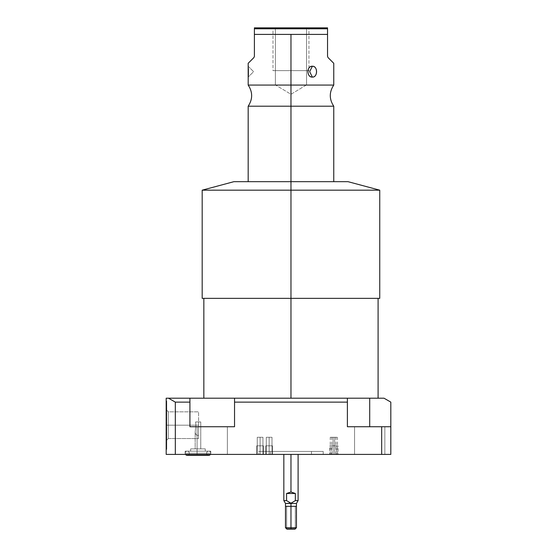 <?xml version="1.0" encoding="UTF-8"?>
<svg xmlns="http://www.w3.org/2000/svg" width="557" height="557" viewBox="0 0 557 557"><rect width="100%" height="100%" fill="white"/><g stroke="black" fill="none" stroke-linecap="round" stroke-linejoin="round"><path stroke-width="0.42" stroke-dasharray="2.79 2.09" d="M168.52 398.206L384.024 398.206L390.819 402.126L384.024 398.206L369.709 398.206L369.709 426.732L390.819 426.732L347.394 426.732L381.684 426.732L381.684 454.408L390.819 454.408L390.819 426.732L369.709 426.732L390.819 426.732L381.684 426.732L381.684 454.408L175.316 454.408L175.316 402.126L189.916 402.126L189.916 398.206L168.52 398.206L175.316 402.126L168.52 398.206L166.181 398.206L168.52 398.206M290.97 398.206L203.841 398.206L378.092 398.206L203.841 398.206L290.97 398.206L290.97 298.357L378.092 298.357L290.97 298.357L290.97 398.206M203.841 298.357L378.092 298.357M202.184 298.357L378.092 298.357L203.841 298.357L290.97 298.357L290.97 190.174L202.184 190.174L290.97 190.174L290.97 181.673L233.912 181.673M348.021 181.673L248.171 181.673L348.021 181.673L248.171 181.673L290.97 181.673L290.97 190.174L379.749 190.174L290.97 190.174L290.97 298.357L379.749 298.357M290.97 181.673L290.97 106.206L333.761 106.206L290.97 106.206L290.97 181.673L333.761 181.673L248.171 181.673M290.97 106.206L248.171 106.206L290.97 106.206L290.97 85.061L290.97 106.206M248.171 85.061L333.761 85.061L290.97 85.061L290.97 34.409L290.97 85.061L248.171 85.061M327.544 34.409L290.97 34.409L327.544 34.409L327.544 28.79L254.396 28.79L254.396 34.409L290.97 34.409L254.396 34.409L254.396 28.79L327.544 28.79L327.544 27.85L254.396 27.85L254.396 28.79L254.396 27.85L327.544 27.85L327.544 56.375L327.544 34.409M333.761 63.303L328.045 57.587M312.366 77.089C306.51 77.541 306.524 65.789 312.366 66.248C317.887 65.796 317.873 77.555 312.366 77.089C306.441 77.242 306.441 66.095 312.366 66.248L309.65 71.672L312.366 77.089L309.65 71.672L312.366 66.248C317.95 66.095 317.95 77.242 312.366 77.089M306.545 27.85L275.388 27.85L306.545 27.85L275.388 27.85L275.388 84.908L306.545 84.908L306.545 27.85L306.545 84.908L275.388 84.908L275.388 27.85L306.545 27.85M306.545 84.908L290.97 94.265L275.388 84.908L306.545 84.908L275.388 84.908L290.97 94.265L306.545 84.908M254.396 56.375L254.396 34.409L254.396 56.375M253.895 57.587L248.171 63.303M248.38 68.553L248.171 66.248C248.492 65.712 248.519 77.458 248.171 77.089L248.373 74.923M248.171 66.248L253.595 71.672L248.171 77.089L253.595 71.672L248.171 66.248L248.366 74.965M248.304 75.794L248.206 76.831M234.539 398.206L234.539 402.126L347.394 402.126L347.394 398.206L234.539 398.206L234.539 426.732L189.916 426.732L234.539 426.732L189.916 426.732L234.539 426.732L234.539 402.126L347.394 402.126L347.394 426.732L347.394 398.206L369.709 398.206L369.709 426.732L347.394 426.732L347.394 398.206L347.394 426.732L390.819 426.732L390.819 402.126L390.819 454.408L175.316 454.408L175.316 402.126L189.916 402.126L189.916 426.732L234.539 426.732L234.539 398.206L234.539 426.732L234.539 398.206L234.539 426.732L189.916 426.732L189.916 398.206L189.916 426.732L189.916 398.206L189.916 426.732L189.916 398.206L234.539 398.206M166.181 398.206L166.181 454.408L175.316 454.408L166.181 454.408L166.181 398.206M166.181 425.193L166.181 401.054L166.181 449.325L166.181 401.054L166.181 449.325L166.181 401.054L166.181 425.193L166.752 425.193L166.752 401.054L166.181 449.325L166.181 425.193L166.752 425.193L166.752 449.325L166.752 425.193L166.181 425.193L166.181 401.054L166.181 425.193L166.752 425.193L166.752 401.054L166.752 425.193C166.752 444.395 166.752 444.395 166.752 425.193C166.752 405.99 166.752 405.99 166.752 425.193L168.353 425.193L168.353 438.54L168.353 425.193L166.752 425.193L166.752 440.141L166.752 410.244L166.752 425.193L168.353 425.193L166.752 425.193L166.752 410.244L166.752 425.193L168.353 425.193L168.353 411.839L168.353 425.193L168.353 411.839L168.353 425.193L195.897 425.193L195.591 421.941L198.591 421.941L198.591 411.839L198.591 425.193L168.353 425.193L168.353 438.54L168.353 425.193L195.897 425.193L195.591 421.941L200.764 421.941L195.591 421.941L200.764 421.941L195.591 421.941L200.764 421.941L200.764 448.872L195.166 448.872L195.166 432.03L195.897 425.193L195.166 432.03L195.166 448.872L200.764 448.872L195.166 448.872L200.764 448.872L195.166 448.872L200.764 448.872L200.764 421.941L198.591 421.941L198.591 435.282C196.537 435.651 195.396 434.571 195.166 432.03C195.396 434.571 196.537 435.651 198.591 435.282L198.591 425.193L168.353 425.193L168.353 411.839L168.353 425.193L198.591 425.193L198.591 411.839L198.591 421.941L195.591 421.941L195.897 425.193L166.752 425.193L168.353 425.193L168.353 411.839L168.353 438.54L168.353 425.193L166.752 425.193L166.752 440.141L166.752 401.054L166.752 425.193C166.752 444.395 166.752 444.395 166.752 425.193C166.752 405.99 166.752 405.99 166.752 425.193L166.752 401.054L166.752 425.193L166.181 425.193L166.181 449.325L166.181 425.193L166.752 425.193L166.752 449.325L166.752 425.193L166.181 425.193M205.268 448.872L190.661 448.872L205.268 448.872L190.661 448.872L205.268 448.872L205.268 451.156L190.661 451.156L190.661 448.872L205.268 448.872L190.661 448.872L190.661 451.156L205.268 451.156L190.661 451.156L205.268 451.156L190.661 451.156L205.268 451.156L205.268 448.872L205.268 451.156L190.661 451.156L190.661 448.872L205.268 448.872L190.661 448.872L190.661 451.156L205.268 451.156L205.268 448.872M185.154 451.156L210.776 451.156L185.154 451.156L210.776 451.156L185.154 451.156L185.154 454.408L210.776 454.408L210.776 451.156L185.154 451.156L210.776 451.156L210.776 453.238L185.154 453.238L185.154 451.156L185.154 453.238L210.776 453.238L210.776 454.408L185.154 454.408L185.154 453.238A2.082 2.082 0 0 1 187.236 451.156A2.082 2.082 0 0 1 189.317 453.238L206.605 453.238A2.082 2.082 0 0 1 208.694 451.156A2.082 2.082 0 0 1 210.776 453.238L185.154 453.238L210.776 453.238A2.082 2.082 0 0 0 208.694 451.156A2.082 2.082 0 0 0 206.605 453.238L189.317 453.238A2.082 2.082 0 0 0 187.236 451.156A2.082 2.082 0 0 0 185.516 454.408A2.082 2.082 0 0 1 185.154 453.238L210.776 453.238L185.154 453.238L185.154 454.408L210.776 454.408L185.154 454.408L210.776 454.408L185.154 454.408L210.776 454.408L210.776 453.238A2.082 2.082 0 0 1 210.414 454.408A2.082 2.082 0 0 0 210.776 453.238L210.776 451.156L185.154 451.156L210.776 451.156L210.776 453.238L185.154 453.238L185.154 451.156M187.236 455.32L208.694 455.32L187.236 455.32A2.082 2.082 0 0 0 189.317 453.238L206.605 453.238A2.082 2.082 0 0 1 208.694 451.156A2.082 2.082 0 0 0 206.605 453.238L189.317 453.238L206.605 453.238A2.082 2.082 0 0 0 208.694 455.32A2.082 2.082 0 0 1 206.605 453.238L189.317 453.238A2.082 2.082 0 0 1 187.236 455.32A2.082 2.082 0 0 0 189.317 453.238L206.605 453.238A2.082 2.082 0 0 0 208.694 455.32A2.082 2.082 0 0 0 210.776 453.238L210.776 454.408L185.154 454.408L185.154 453.238L210.776 453.238L185.154 453.238A2.082 2.082 0 0 1 187.236 451.156A2.082 2.082 0 0 1 189.317 453.238A2.082 2.082 0 0 1 187.236 455.32A2.082 2.082 0 0 1 185.154 453.238L210.776 453.238A2.082 2.082 0 0 0 208.694 451.156A2.082 2.082 0 0 1 210.776 453.238L185.154 453.238A2.082 2.082 0 0 0 185.516 454.408M384.852 454.408L354.558 454.408L384.852 454.408L354.558 454.408L384.852 454.408L384.852 426.732L354.558 426.732L354.558 454.408L384.852 454.408L354.558 454.408L354.558 426.732L384.852 426.732L354.558 426.732L384.852 426.732L354.558 426.732L384.852 426.732L384.852 454.408L384.852 426.732L354.558 426.732L354.558 454.408L384.852 454.408L354.558 454.408L354.558 426.732L384.852 426.732L384.852 454.408M227.374 454.408L197.081 454.408L227.374 454.408L197.081 454.408L227.374 454.408L227.374 426.732L197.081 426.732L227.374 426.732L197.081 426.732L227.374 426.732L197.081 426.732L197.081 454.408L227.374 454.408L197.081 454.408L197.081 426.732L227.374 426.732L227.374 454.408L227.374 426.732L197.081 426.732L197.081 454.408L227.374 454.408L197.081 454.408L197.081 426.732L227.374 426.732L227.374 454.408M258.733 454.408L323.206 454.408L258.733 454.408L258.733 451.442L323.206 451.442L258.733 451.442L323.206 451.442L323.206 454.408L258.733 454.408L323.206 454.408L323.206 451.442L258.733 451.442L258.733 454.408M334.618 454.408C330.949 454.408 330.949 454.408 334.618 454.408C338.28 454.408 338.28 454.408 334.618 454.408L331.763 454.408L334.618 454.408L334.618 437.287L331.763 437.287L334.618 437.287L334.618 454.408L337.465 454.408L334.618 454.408L334.618 437.287L337.465 437.287L334.618 437.287L334.618 454.408M333.128 454.408C329.466 454.408 329.466 454.408 333.128 454.408C336.79 454.408 336.79 454.408 333.128 454.408L330.273 454.408L333.128 454.408L333.128 437.287C329.466 437.287 329.466 437.287 333.128 437.287C336.79 437.287 336.79 437.287 333.128 437.287L330.273 437.287L333.128 437.287L333.128 454.408L335.982 454.408L333.128 454.408L333.128 437.287L335.982 437.287L333.128 437.287L333.128 454.408M269.142 454.408C265.48 454.408 265.48 454.408 269.142 454.408C272.805 454.408 272.805 454.408 269.142 454.408C265.48 454.408 265.48 454.408 269.142 454.408C272.805 454.408 272.805 454.408 269.142 454.408L266.288 454.408L269.142 454.408L269.142 437.287C265.48 437.287 265.48 437.287 269.142 437.287C272.805 437.287 272.805 437.287 269.142 437.287C265.48 437.287 265.48 437.287 269.142 437.287C272.805 437.287 272.805 437.287 269.142 437.287L266.288 437.287L269.142 437.287L269.142 454.408L271.997 454.408L269.142 454.408L269.142 437.287L271.997 437.287L269.142 437.287L269.142 454.408L266.288 454.408L269.142 454.408L269.142 437.287L266.288 437.287L269.142 437.287L269.142 454.408L271.997 454.408L269.142 454.408L269.142 437.287L271.997 437.287L269.142 437.287L269.142 454.408M260.105 454.408C256.436 454.408 256.436 454.408 260.105 454.408C263.767 454.408 263.767 454.408 260.105 454.408C256.436 454.408 256.436 454.408 260.105 454.408C263.767 454.408 263.767 454.408 260.105 454.408L257.25 454.408L260.105 454.408L260.105 437.287C256.436 437.287 256.436 437.287 260.105 437.287C263.767 437.287 263.767 437.287 260.105 437.287C256.436 437.287 256.436 437.287 260.105 437.287C263.767 437.287 263.767 437.287 260.105 437.287L257.25 437.287L260.105 437.287L260.105 454.408L262.953 454.408L260.105 454.408L260.105 437.287L262.953 437.287L260.105 437.287L260.105 454.408L257.25 454.408L260.105 454.408L260.105 437.287L257.25 437.287L260.105 437.287L260.105 454.408L262.953 454.408L260.105 454.408L260.105 437.287L262.953 437.287L260.105 437.287L260.105 454.408M311.481 454.408L270.458 454.408L311.481 454.408L270.458 454.408L270.458 451.442L311.481 451.442L311.481 454.408L311.481 451.442L270.458 451.442L270.458 454.408L311.481 454.408M290.97 454.408C300.126 454.408 300.126 454.408 290.97 454.408C281.807 454.408 281.807 454.408 290.97 454.408L298.099 454.408L290.97 454.408L290.97 491.977L295.356 493.488L295.356 500.611L298.099 500.611L295.356 500.611L290.97 503.229L295.356 500.611L295.356 493.488L290.97 491.977L286.577 493.488L295.356 493.488L286.577 493.488L290.97 491.977L290.97 454.408L283.833 454.408L290.97 454.408M347.394 398.206L347.394 426.732L347.394 398.206M208.687 455.32A2.082 2.082 0 0 1 206.605 453.238L189.317 453.238A2.082 2.082 0 0 0 187.236 451.156A2.082 2.082 0 0 0 185.154 453.238L210.776 453.238A2.082 2.082 0 0 1 210.414 454.408M270.458 451.442L311.481 451.442L270.458 451.442M334.618 437.287C330.949 437.287 330.949 437.287 334.618 437.287C338.28 437.287 338.28 437.287 334.618 437.287M283.833 500.611L286.577 500.611L286.577 493.488L286.577 500.611L290.97 503.229L286.577 500.611L283.833 500.611M290.97 503.472L285.49 503.472L290.97 503.472L290.97 527.723L290.97 503.472M286.918 529.15L290.97 529.15L290.97 527.723L285.49 527.723L296.442 527.723L290.97 527.723L290.97 529.15L295.015 529.15M198.591 421.941L198.591 435.282L198.591 421.941L200.764 421.941L200.764 448.872L195.166 448.872L195.166 432.03C195.403 434.578 196.544 435.665 198.591 435.282L198.591 421.941L198.591 435.282C196.544 435.665 195.403 434.578 195.166 432.03L195.166 448.872L200.764 448.872L200.764 421.941L195.591 421.941L195.897 425.193L195.166 432.03L195.897 425.193L168.353 425.193L168.353 438.54L168.353 425.193L198.591 425.193L198.591 438.54L198.591 421.941M308.94 27.85L273 27.85L273 70.642L308.94 70.642L308.94 27.85L308.94 70.642L273 70.642L273 27.85L308.94 27.85M273 70.642L308.94 70.642L273 70.642M306.545 70.642L275.388 70.642L306.545 70.642M265.78 454.408L272.512 454.408L272.512 445.844L265.78 445.844L265.78 454.408L265.78 445.844L272.512 445.844L272.512 454.408L265.78 454.408L272.512 454.408L272.512 445.844L265.78 445.844L272.512 445.844L265.78 445.844L265.78 454.408L265.78 445.844L272.512 445.844L272.512 454.408L265.78 454.408M266.288 445.844L271.997 445.844L266.288 445.844M256.735 454.408L263.468 454.408L263.468 445.844L256.735 445.844L256.735 454.408L256.735 445.844L263.468 445.844L263.468 454.408L256.735 454.408L263.468 454.408L263.468 445.844L256.735 445.844L263.468 445.844L256.735 445.844L256.735 454.408L256.735 445.844L263.468 445.844L263.468 454.408L256.735 454.408M257.25 445.844L262.953 445.844L257.25 445.844M263.468 445.844L256.735 445.844L263.468 445.844M272.512 445.844L265.78 445.844L272.512 445.844M329.765 454.408L336.498 454.408L336.498 445.844L329.765 445.844L329.765 454.408L329.765 445.844L336.498 445.844L336.498 454.408L329.765 454.408M336.498 445.844L329.765 445.844L336.498 445.844M330.273 445.844L335.982 445.844L330.273 445.844M331.248 454.408L337.981 454.408L337.981 445.844L331.248 445.844L331.248 454.408L331.248 445.844L337.981 445.844L337.981 454.408L331.248 454.408M337.981 445.844L331.248 445.844L337.981 445.844M331.763 445.844L337.465 445.844L331.763 445.844M285.49 506.327L296.442 506.327M286.632 506.327L295.301 506.327L286.632 506.327L295.301 506.327L295.301 528.865L295.301 506.327L286.632 506.327L286.632 528.865L286.632 506.327M286.632 528.865L295.301 528.865M166.181 401.054L166.752 401.054L166.181 401.054M166.181 449.325L166.752 449.325L166.181 449.325M168.353 438.54L166.752 440.141L168.353 438.54L198.591 438.54L168.353 438.54M166.752 410.244L168.353 411.839L198.591 411.839L168.353 411.839L166.752 410.244M208.694 451.156L187.236 451.156L208.694 451.156M331.763 454.408L331.763 437.287M337.465 454.408L337.465 437.287M330.273 454.408L330.273 437.287M335.982 454.408L335.982 437.287M266.288 454.408L266.288 437.287L266.288 454.408M271.997 454.408L271.997 437.287L271.997 454.408M257.25 454.408L257.25 437.287L257.25 454.408M262.953 454.408L262.953 437.287L262.953 454.408"/><path stroke-width="0.84" d="M384.024 398.206L166.181 398.206L189.916 398.206L189.916 402.126L175.316 402.126L168.52 398.206L175.316 402.126L175.316 454.408L166.181 454.408L166.181 398.206L166.181 454.408L381.684 454.408L175.316 454.408L175.316 402.126L189.916 402.126L189.916 398.206L347.394 398.206L347.394 402.126L347.394 398.206L384.024 398.206L390.819 402.126L390.819 454.408L381.684 454.408L381.684 426.732L390.819 426.732L390.819 454.408L381.684 454.408L381.684 426.732L347.394 426.732L390.819 426.732L390.819 402.126L384.024 398.206M290.97 398.206L290.97 298.357L290.97 398.206M378.092 398.206L378.092 298.357L203.841 298.357L203.841 398.206M202.184 190.174L290.97 190.174L290.97 298.357L202.184 298.357L202.184 190.174L290.97 190.174L290.97 181.673L290.97 190.174L379.749 190.174L290.97 190.174L290.97 298.357L379.749 298.357L379.749 190.174L348.021 181.673L290.97 181.673L290.97 106.206L333.761 106.206L290.97 106.206L290.97 181.673L233.912 181.673L202.184 190.174M248.206 76.831L248.171 85.061L290.97 85.061L290.97 34.409L290.97 85.061L333.761 85.061L290.97 85.061L290.97 106.206L290.97 85.061L248.171 85.061C252.794 92.107 252.794 99.16 248.171 106.206L290.97 106.206L248.171 106.206L248.171 181.673L238.96 181.673L290.97 181.673M328.045 57.587C335.606 65.155 335.606 65.155 328.045 57.587L327.544 56.375L328.045 57.587L327.544 56.375L327.544 27.85L254.396 27.85L254.396 28.79L254.396 27.85L327.544 27.85L327.544 28.79L254.396 28.79L254.396 34.409L290.97 34.409L254.396 34.409L254.396 28.79L327.544 28.79L327.544 34.409L290.97 34.409L327.544 34.409L327.544 56.375L328.045 57.587L333.761 63.303L333.761 85.061C329.138 92.107 329.138 99.16 333.761 106.206L333.761 181.673M312.366 77.089C317.887 77.541 317.873 65.789 312.366 66.248C306.51 65.796 306.524 77.555 312.366 77.089C317.95 77.242 317.95 66.095 312.366 66.248L309.65 71.672L312.366 77.089L309.65 71.672L312.366 66.248C306.441 66.095 306.441 77.242 312.366 77.089M254.396 34.409L254.396 56.375L253.895 57.587L254.396 56.375L254.396 34.409M248.171 77.089L248.171 63.303L253.895 57.587L254.396 56.375L253.895 57.587C246.326 65.155 246.326 65.155 253.895 57.587M248.373 74.923L248.38 68.553M248.366 74.965L248.304 75.794M185.516 454.408A2.082 2.082 0 0 0 187.236 455.32A2.082 2.082 0 0 1 185.516 454.408A2.082 2.082 0 0 0 187.236 455.32L208.694 455.32A2.082 2.082 0 0 0 210.414 454.408A2.082 2.082 0 0 1 208.687 455.32A2.082 2.082 0 0 0 210.414 454.408M189.916 426.732L234.539 426.732L189.916 426.732L189.916 402.126L189.916 426.732M369.709 426.732L369.709 398.206L369.709 426.732M347.394 426.732L347.394 402.126L234.539 402.126L234.539 398.206L234.539 426.732L234.539 402.126L347.394 402.126L347.394 426.732M283.833 454.408L283.833 500.611L285.49 503.472L285.49 527.723L290.97 527.723L285.49 527.723L286.918 529.15L290.97 529.15C296.171 529.15 296.171 529.15 290.97 529.15C285.762 529.15 285.762 529.15 290.97 529.15L290.97 527.723L290.97 529.15L295.015 529.15L296.442 527.723L290.97 527.723L290.97 503.472L285.49 503.472L290.97 503.229L290.97 527.723L296.442 527.723L296.442 503.472L290.97 503.472L296.442 503.472L298.099 500.611L295.356 500.611L295.356 493.488L290.97 491.977L290.97 454.408L290.97 491.977L286.577 493.488L286.577 500.611L283.833 500.611L286.577 500.611L286.577 493.488L290.97 491.977L295.356 493.488L286.577 493.488L295.356 493.488L295.356 500.611L290.97 503.229L286.577 500.611L290.97 503.229L295.356 500.611L298.099 500.611L298.099 454.408M296.442 506.327L285.49 506.327M295.301 528.865L286.632 528.865M208.165 455.32L187.236 455.32"/></g></svg>
